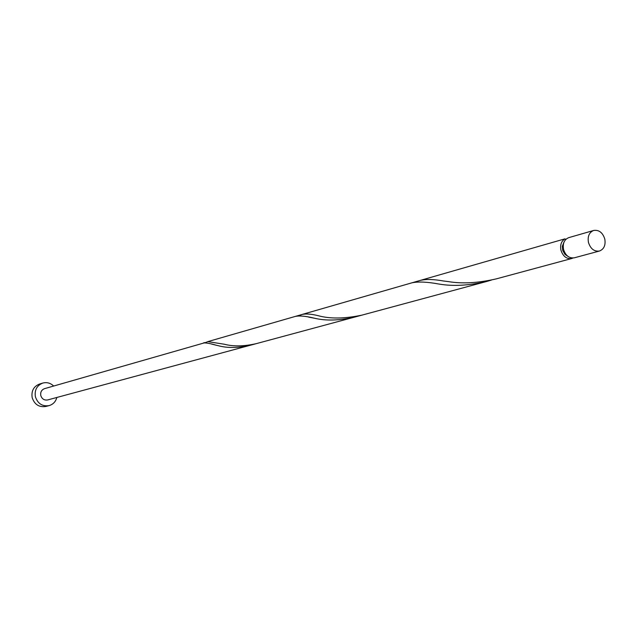 <?xml version="1.0" encoding="UTF-8"?>
<svg xmlns="http://www.w3.org/2000/svg" width="637" height="637" viewBox="0 0 637 637"><rect width="100%" height="100%" fill="white"/><g stroke="black" fill="none" stroke-linecap="round" stroke-linejoin="round"><path stroke-width="0.96" d="M604.784 238.971C602.658 232.545 598.963 229.702 593.7 230.451C589.193 232.33 587.449 236.343 588.461 242.482C590.563 248.86 594.225 251.719 599.441 251.034C604.019 249.186 605.803 245.165 604.784 238.971M599.441 251.034L574.367 257.802C569.215 258.479 565.608 255.692 563.538 249.441C562.559 243.43 564.294 239.496 568.745 237.641L593.7 230.451M567.878 256.329L564.963 254.37L562.734 250.46L562.336 246.264L563.952 242.259M53.651 386.03C50.482 383.012 46.859 382.025 42.798 383.06C36.89 385.449 34.422 389.995 35.385 396.716C37.734 403.643 42.297 406.613 49.089 405.618C53.102 404.407 55.69 401.684 56.844 397.464M42.798 383.06L39.558 384.031C33.673 386.404 31.205 390.927 32.169 397.615C34.502 404.511 39.048 407.457 45.816 406.47L49.089 405.618M573.021 258.017L571.747 258.511C566.604 259.187 562.997 256.408 560.934 250.174C559.979 244.855 561.348 241.073 565.027 238.819L565.521 239.695M566.078 239.138L565.361 239.496M571.747 258.511L496.303 278.871C478.323 283.011 462.358 283.919 448.408 281.61L443.248 280.957C433.598 279.213 425.922 279.038 420.221 280.423L301.954 314.495L298.737 315.888M358.01 316.095L354.299 317.194C339.051 320.57 325.841 320.929 314.678 318.269C306.047 316.127 299.589 315.506 295.313 316.414L411.781 282.86C418.127 281.466 427.188 281.865 438.957 284.054L439.442 284.118C453.186 286.435 468.92 285.551 486.636 281.482L491.422 280.073M420.221 280.423L565.027 238.819M486.636 281.482L361.792 315.172C344.386 318.763 329.831 318.93 318.118 315.665C311.175 313.969 305.784 313.579 301.954 314.495M361.792 315.172L256.193 343.669C243.963 346.417 233.325 346.6 224.288 344.227L207.813 341.615L206.014 342.387L205.998 342.913M204.366 342.61L203.498 342.937C206.34 342.778 210.68 343.566 216.508 345.302L218.674 345.795C227.608 348.168 238.127 347.993 250.222 345.278L47.671 399.94C44.256 400.458 41.962 398.977 40.776 395.497C40.29 392.121 41.54 389.836 44.526 388.658L206.014 342.387M295.313 316.414L207.813 341.615M354.299 317.194L250.222 345.278M216.508 345.302L211.739 344.099M314.678 318.269L308.714 317.13"/></g></svg>
